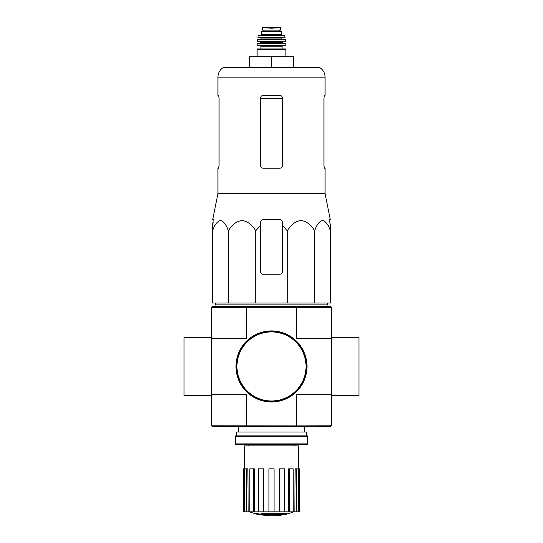 <?xml version="1.0" encoding="UTF-8"?>
<svg xmlns="http://www.w3.org/2000/svg" width="543" height="543" viewBox="0 0 543 543"><rect width="100%" height="100%" fill="white"/><g stroke="black" fill="none" stroke-linecap="round" stroke-linejoin="round"><path stroke-width="0.81" d="M260.565 225.44L260.565 222.331L260.565 225.44L255.705 230.816C252.4 224.945 247.852 221.476 242.049 220.417C236.232 221.456 231.671 224.924 228.352 230.816C226.445 224.945 223.818 221.476 220.465 220.417C217.112 221.456 214.471 224.924 212.557 230.816L212.557 303.042L330.443 303.042L330.443 230.816C328.535 224.945 325.902 221.476 322.556 220.417C319.196 221.456 316.562 224.924 314.648 230.816C311.343 224.945 306.788 221.476 300.992 220.417C295.175 221.456 290.607 224.924 287.295 230.816L282.435 225.44L282.435 222.331C282.272 220.675 281.362 219.766 279.699 219.596L263.301 219.596C261.638 219.766 260.728 220.675 260.565 222.331L260.565 271.52A2.735 2.735 0 0 0 263.301 274.256L279.699 274.256A2.735 2.735 0 0 0 282.435 271.52L282.435 225.44M285.435 514.621A63.769 60.293 90 0 0 286.813 514.255A63.769 60.293 90 0 1 285.435 514.621L263.314 514.621A62.832 61.882 90 0 0 265.873 514.995A62.418 50.811 90 0 1 264.21 515.042A63.069 62.112 -90 0 1 260.816 514.438A62.526 10.86 -90 0 0 261.421 513.8A61.176 49.807 -90 0 0 263.117 513.753A62.805 10.908 90 0 1 262.717 514.255L286.813 514.255L286.813 513.705L263.117 513.705M260.816 514.438L260.816 513.895A62.526 10.86 -90 0 0 261.421 513.257A61.176 49.807 -90 0 0 263.117 513.203L263.117 513.753M261.421 513.257L261.421 513.8M265.873 514.621L265.873 514.995M255.828 513.739L255.828 513.189A63.09 63.09 0 0 0 260.389 514.18L260.389 514.927A63.287 63.287 0 0 1 255.828 513.943L255.828 513.739A63.09 63.09 0 0 0 260.389 514.73M258.835 514.635L258.835 514.812A63.456 63.456 0 0 1 257.382 514.492L257.382 514.316M211.376 395.596L184.043 395.596L184.043 337.298L211.376 337.298L211.376 425.115L212.829 426.574L330.171 426.574L331.624 425.115L331.624 395.596L358.957 395.596L358.957 337.298L331.624 337.298L331.535 307.691L296.315 307.779L296.315 338.208L331.624 338.208L331.624 395.596M211.376 338.208L246.685 338.208L246.685 307.779L211.465 307.691L212.829 306.32L330.171 306.32L331.535 307.691M211.465 307.691L211.376 337.298M211.465 425.21L296.315 425.115L296.315 394.686L331.624 394.686M246.685 307.779L296.315 307.779M211.376 394.686L246.685 394.686L246.685 425.115M296.315 425.115L331.535 425.21M296.532 307.691L296.261 306.32M246.739 306.32L246.468 307.691M296.261 426.574L296.532 425.21M246.468 425.21L246.739 426.574M283.955 514.621A63.769 63.769 0 0 1 271.5 515.85L260.389 514.873M255.828 513.895L249.251 511.839M299.627 511.839L299.627 468.84L299.743 511.839L294.815 511.839L295.148 468.84L296.505 468.84L296.505 511.839M293.193 511.839L289.582 511.839L289.582 468.84L293.193 468.84L293.193 511.839L294.815 511.839M289.582 511.839L288.292 511.839L288.543 468.84L289.582 468.84M284.62 511.839L279.91 511.839L279.91 468.84L284.62 468.84L284.62 511.839L288.292 511.839M279.91 511.839L279.204 511.839L279.346 468.84L279.91 468.84M274.052 511.839L268.948 511.839L268.948 468.84L274.052 468.84L274.052 511.839L279.204 511.839M263.796 511.839L263.09 511.839L263.09 468.84L263.654 468.84L263.796 511.839L268.948 511.839M263.09 511.839L243.257 511.839L243.257 468.84L243.373 511.839M244.723 468.84L244.533 445.884L298.467 445.884L298.277 468.84M246.495 511.839L246.495 468.84L247.852 468.84L248.185 511.839M253.418 511.839L253.418 468.84L254.457 468.84L254.708 511.839M299.627 468.84L298.46 468.84L298.46 511.839M298.46 468.84L296.505 468.84M246.495 468.84L243.373 468.84M244.54 468.84L244.54 511.839M253.418 468.84L249.807 468.84L249.807 511.839M263.09 468.84L258.38 468.84L258.38 511.839M215.836 303.042L215.021 304.867L327.979 304.867L327.164 303.042M228.352 230.816L228.352 303.042M255.705 230.816L255.705 303.042M287.295 230.816L287.295 303.042M314.648 230.816L314.648 303.042M212.557 230.816L212.557 225.44L212.557 230.816M330.443 230.816L330.443 225.44L330.443 230.816M219.06 165.486L218.564 168.215L219.06 165.486L219.06 98.073L218.564 95.337L217.933 95.337L217.933 77.12L325.067 77.12C324.952 73.088 323.234 69.932 319.922 67.644L223.078 67.644C219.766 69.932 218.048 73.088 217.933 77.12M323.94 98.073L324.436 95.337L323.94 98.073L323.94 165.486L324.436 168.215L325.067 168.215L325.067 193.546L217.933 193.546L217.933 168.215L218.564 168.215M325.067 77.12L325.067 95.337L324.436 95.337M282.435 98.073C282.265 96.403 281.349 95.493 279.699 95.337L263.301 95.337C261.651 95.493 260.742 96.403 260.565 98.073L260.565 165.486C260.735 167.149 261.651 168.058 263.301 168.215L279.699 168.215C281.349 168.065 282.258 167.149 282.435 165.486L282.435 98.073M325.067 193.546L330.28 219.596L329.703 219.596L329.805 222.331L329.703 219.596M213.195 222.331L212.557 225.44L213.297 219.596L212.72 219.596L217.933 193.546M330.443 225.44L329.805 222.331L330.443 225.44M249.637 67.644L249.637 56.71L293.363 56.71L293.363 67.644M271.5 56.71L271.5 67.644M236.246 366.45A35.254 35.254 0 0 0 289.127 396.981A35.254 35.254 0 0 0 289.127 335.913A35.254 35.254 0 0 0 236.246 366.45M235.974 366.45A35.526 35.526 0 0 0 289.263 397.218A35.526 35.526 0 0 0 289.263 335.676A35.526 35.526 0 0 0 235.974 366.45M331.624 337.298L331.624 338.208M235.241 443.882L236.151 444.792L306.849 444.792L307.759 443.882L307.759 436.321L235.241 436.321L235.241 443.882L307.759 443.882M235.241 436.321L236.429 435.133L306.571 435.133L307.759 436.321M236.429 435.133L236.429 432.038L306.571 432.038L306.571 435.133M262.574 30.109L262.574 27.693L262.574 30.109L280.426 30.109L280.426 27.693L271.5 28.202L266.783 27.931L276.217 27.931M262.574 27.693L266.783 27.931M261.482 34.392L261.482 31.569L281.518 31.569L281.518 34.392L282.435 35.302L260.565 35.302L261.482 34.392L281.518 34.392M257.47 48.965L285.53 48.965L285.896 49.332L257.104 49.332L257.47 48.965M282.068 46.236L260.932 46.236L260.932 48.965L282.068 48.965L282.068 46.236L282.794 45.503M285.53 45.503L285.889 45.137L257.111 45.137L257.47 45.503L285.53 45.503L260.206 45.503L260.932 46.236M257.334 43.318L285.849 43.494L257.334 43.318M266.036 41.499L285.516 41.499L285.313 39.313L257.687 39.313L285.489 39.469M282.251 39.313L281.885 38.947L261.115 38.947L260.749 37.487L276.964 37.487M285.143 37.27L257.857 37.27L285.143 37.27L284.444 35.302L258.556 35.302L284.803 35.587M263.939 30.109L263.939 31.569M260.565 98.48L282.435 98.48M236.972 366.45A34.528 34.528 0 0 0 288.761 396.349A34.528 34.528 0 0 0 288.761 336.545A34.528 34.528 0 0 0 236.972 366.45M259.839 43.318L260.749 42.408L282.251 42.408L283.161 43.318M260.749 42.408L260.749 41.859L282.251 41.859L282.611 41.499M257.484 41.499L285.699 41.295M261.115 37.854L281.885 37.854L282.251 37.487M263.986 30.109L263.986 31.569M262.574 27.659L265.439 27.157L277.561 27.157L280.426 27.659M294.184 445.884L294.184 444.792M248.816 445.884L248.816 444.792M304.297 432.038L304.297 426.574M238.703 432.038L238.703 426.574M286.813 513.983A63.769 63.769 0 0 0 293.749 511.839M327.979 306.32L327.979 304.867M215.021 306.32L215.021 304.867M285.896 56.71L285.896 49.332M257.104 56.71L257.104 49.332M257.111 45.137L257.151 43.494M285.889 45.137L285.849 43.494M282.251 42.408L282.251 41.859M260.749 41.859L260.389 41.499M257.301 41.295L257.511 39.469M261.115 38.947L260.749 39.313M281.885 38.947L281.885 37.854M257.857 37.27L258.196 35.587M279.441 30.109L279.441 31.569M277.561 27.157L265.486 27.15"/></g></svg>
